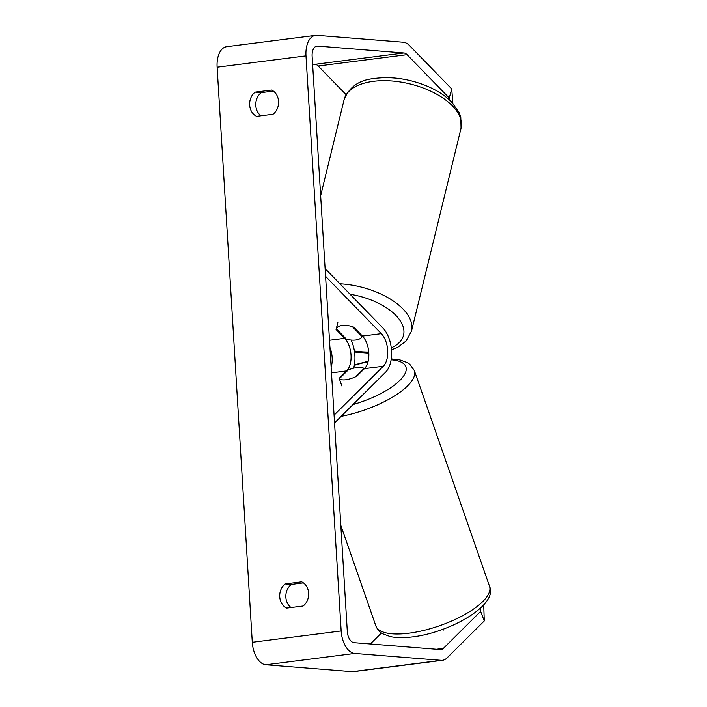 <?xml version="1.0" encoding="UTF-8"?>
<svg xmlns="http://www.w3.org/2000/svg" width="707" height="707" viewBox="0 0 707 707"><rect width="100%" height="100%" fill="white"/><g stroke="black" fill="none" stroke-linecap="round" stroke-linejoin="round"><path stroke-width="1.06" d="M483.729 604.945L484.268 620.932L480.627 611.378L443.377 648.372A10.817 6.063 -97.3 0 1 441.115 649.547A10.817 6.063 -97.3 0 1 440.399 649.565L354.092 642.672A10.817 6.063 -97.3 0 1 347.305 631.431L312.132 56.357A10.817 6.063 -97.3 0 1 316.895 46.114A10.817 6.063 -97.3 0 1 317.611 46.096L403.909 52.99A10.817 6.063 -97.3 0 1 407.064 54.678L449.237 98.008L451.729 88.949L452.878 103.372M303.427 582.868L291.399 584.397A13.521 11.126 -85.4 0 0 291.072 607.543M260.998 115.771A13.521 11.126 94.6 0 1 261.325 92.626L273.353 91.097M271.541 90.054A13.521 11.126 94.6 0 1 278.549 101.348A13.521 11.126 94.6 0 1 273.017 114.242L256.668 116.319A13.521 11.126 94.6 0 1 249.659 105.034A13.521 11.126 94.6 0 1 255.192 92.14L271.541 90.054M308.623 593.12A13.521 11.126 -85.4 0 0 301.615 581.826L285.266 583.911A13.521 11.126 -85.4 0 0 279.742 596.805A13.521 11.126 -85.4 0 0 286.75 608.091L303.1 606.005A13.521 11.126 -85.4 0 0 308.623 593.12M484.268 620.932L447.018 657.925A21.643 12.134 -97.3 0 1 442.485 660.285L353.606 671.615A21.643 12.134 -97.3 0 1 352.183 671.65L265.876 664.757A21.643 12.134 -97.3 0 1 252.293 642.283L217.12 67.2A21.643 12.134 -97.3 0 1 226.655 46.715L315.525 35.385A21.643 12.134 -97.3 0 1 316.948 35.35L403.255 42.243A21.643 12.134 -97.3 0 1 409.565 45.61L451.729 88.949M442.485 660.285A21.643 12.134 -97.3 0 1 441.062 660.311L354.755 653.427A21.643 12.134 -97.3 0 1 341.163 630.944L305.99 55.871A21.643 12.134 -97.3 0 1 315.525 35.385M381.427 632.977L370.353 643.971M312.609 64.134L315.039 64.328A10.817 6.063 -97.3 0 1 318.194 66.007L346.041 94.632M449.378 99.881L449.237 98.008M480.627 611.378L480.521 608.179M291.399 584.397L285.266 583.911M261.325 92.626L255.192 92.14M342.117 325.432A13.521 6.937 -166.3 0 0 336.285 328.764L346.359 339.113A13.521 6.937 -166.3 0 0 356.222 339.934A13.521 6.937 -166.3 0 0 362.055 336.603L362.24 335.843M336.285 328.764L337.937 321.994M352.386 326.669L362.055 336.603M339.44 379.032A13.521 4.428 159.2 0 1 339.051 378.466L346.66 370.91A18.939 10.614 82.7 0 0 344.671 338.326L336.055 329.471A13.521 6.69 15.4 0 1 336.134 329.091A13.521 6.69 15.4 0 1 353.827 327.2L362.444 336.064A18.939 10.614 -97.3 0 1 364.441 368.639L356.823 376.204A13.521 4.428 159.2 0 1 345.44 379.809A13.521 4.675 160.8 0 1 339.342 378.758L341.852 385.942M334.544 422.892L385.598 372.2A25.699 14.405 82.7 0 0 382.894 327.986L325.114 268.598M353.641 368.17A25.699 14.405 82.7 0 0 351.132 340.04M331.141 367.242A18.939 10.614 82.7 0 0 329.93 347.411M334.075 415.142L383.327 366.235A18.939 10.614 82.7 0 0 381.329 333.651L325.582 276.357M336.055 329.471L336.258 328.72M443.209 630.167L442.891 629.257M339.342 378.758L348.251 369.92A13.521 4.675 160.8 0 1 357.91 367.437A13.521 4.675 160.8 0 1 363.999 368.488L364.149 368.921M355.692 376.743L363.999 368.488M252.293 642.283L341.163 630.944M217.12 67.2L305.99 55.871M318.194 66.007L407.064 54.678M315.039 64.328L403.909 52.99M316.206 46.282L317.611 46.096M436.466 649.256L443.377 648.372M352.183 671.65L441.062 660.311M265.876 664.757L354.755 653.427M371.193 81.659A60.183 30.887 13.7 0 1 434.222 92.9A60.183 30.887 13.7 0 1 461.052 128.188L460.778 116.955L459.205 112.705L451.676 102.1C444.889 95.259 435.989 89.648 424.978 85.255C407.338 78.486 390.229 76.268 373.65 78.601C358.979 80.094 349.134 87.111 344.115 99.643A60.183 30.887 13.7 0 1 371.193 81.659M461.052 128.188L411.492 331.168A60.183 30.887 -166.3 0 0 339.917 283.816M350.089 294.271A53.423 27.414 13.7 0 1 398.863 318.848A53.423 27.414 13.7 0 1 391.271 347.826M368.754 352.024A53.423 27.414 13.7 0 1 354.393 350.981M331.486 372.845L346.66 370.91M329.497 340.261L344.671 338.326M362.444 336.064L381.329 333.651M364.441 368.639L383.327 366.235M375.85 625.898A60.183 20.821 -19.2 0 0 404.952 633.631A60.183 20.821 -19.2 0 0 464.658 614.586A60.183 20.821 -19.2 0 0 489.518 586.289C498.806 605.439 447.107 634.312 408.681 637.272C401.647 637.926 395.496 637.687 390.22 636.565L382.699 633.781C382.019 633.331 378.325 631.722 375.85 625.898L340.818 525.354M368.029 361.772A53.423 18.479 -19.2 0 0 354.304 365.325M489.518 586.289L414.355 370.592A60.183 20.821 160.8 0 1 341.163 416.326M353.032 404.545A53.423 18.479 -19.2 0 0 401.974 378.13A53.423 18.479 -19.2 0 0 391.121 359.783M411.492 331.168L406.074 341.013L398.165 347.013L391.475 349.894M320.651 195.733L344.115 99.643M354.543 351.998L368.833 353.147M354.393 364.856L368.153 361.268M414.355 370.592L409.813 364.282L407.506 362.709L399.985 359.925L391.245 358.9"/></g></svg>
